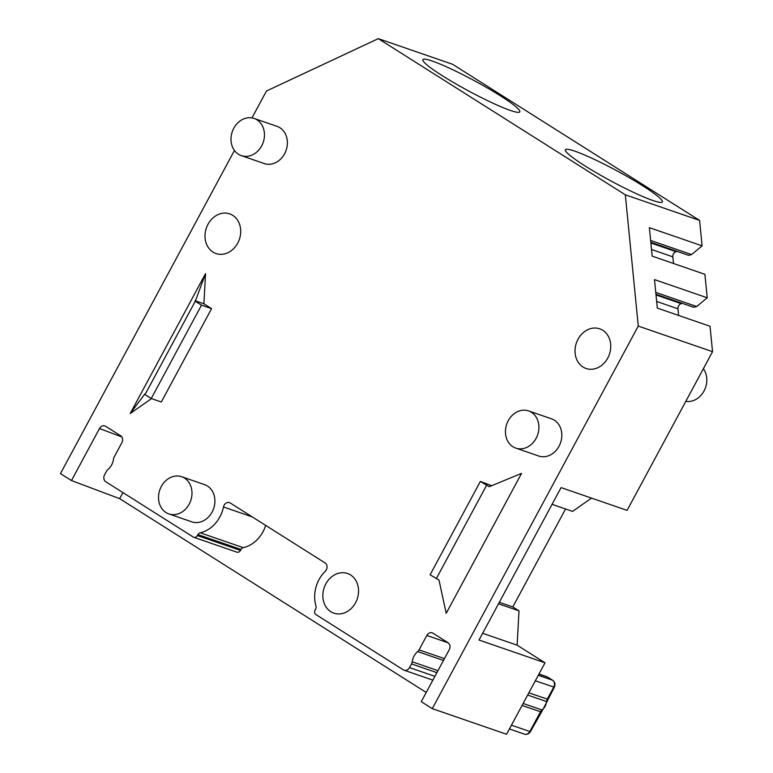 <?xml version="1.0" encoding="UTF-8"?>
<svg xmlns="http://www.w3.org/2000/svg" width="773" height="773" viewBox="0 0 773 773"><rect width="100%" height="100%" fill="white"/><g stroke="black" fill="none" stroke-linecap="round" stroke-linejoin="round"><path stroke-width="1.16" d="M565.556 508.972L512.799 606.94L519.002 610.863L517.118 645.165L545.023 662.799L506.547 734.263L432.271 708.648L421.256 701.681L449.277 649.658C450.611 646.701 450.186 644.382 448.011 642.701L433.015 633.222A5.247 4.367 -71 0 0 432.252 632.855A5.247 4.367 -71 0 0 426.822 635.464L419.063 649.88L444.446 658.625M591.529 498.112L572.561 511.388L552.077 504.325M251.988 117.902L266.453 91.021L378.297 38.65L452.563 64.265L699.584 220.421L702.097 245.833L649.378 227.649L652.18 256.134L704.908 274.318L707.218 297.789L654.499 279.604L657.311 308.089L710.029 326.264L712.542 351.686L627.096 510.373L561.072 487.608L479.009 640.025L545.023 662.799M682.366 303.364L681.255 303.654A4.367 3.633 -71 0 0 677.969 308.804L678.626 315.432M707.218 297.789L696.705 306.523L693.748 307.287L655.948 294.252M677.245 251.409L676.124 251.698A4.367 3.633 -71 0 0 672.839 256.849L673.496 263.477M702.097 245.833L691.574 254.568L688.617 255.341L650.818 242.297M426.232 692.453L119.66 498.653L71.474 480.574L60.458 473.607L234.441 150.484M699.584 220.421L625.318 194.806L638.276 326.071L432.271 708.648M378.297 38.65L625.318 194.806M432.3 61.067A55.067 5.884 -151.7 0 1 487.869 88.248A55.067 5.884 -151.7 0 1 519.823 111.853A55.067 5.884 -151.7 0 1 510.383 110.433A55.067 5.884 -151.7 0 1 454.814 83.252A55.067 5.884 -151.7 0 1 422.86 59.647A55.067 5.884 -151.7 0 1 432.3 61.067M652.914 200.526A55.067 5.884 28.3 0 0 662.355 201.956A55.067 5.884 28.3 0 0 630.401 178.341A55.067 5.884 28.3 0 0 574.832 151.17A55.067 5.884 28.3 0 0 565.392 149.74A55.067 5.884 28.3 0 0 597.345 173.355A55.067 5.884 28.3 0 0 652.914 200.526M712.542 351.686L638.276 326.071M696.705 306.523L655.765 292.407M499.319 602.293L512.799 606.94M519.002 610.863L498.517 603.8M517.118 645.165L482.642 633.271M71.474 480.574L99.485 428.542C101.205 425.826 103.273 425.082 105.698 426.31L120.627 435.75A5.247 4.367 -71 0 1 121.873 442.687L114.201 456.94A5.247 4.367 -71 0 0 113.505 459.123A13.982 11.634 -71 0 1 107.882 469.559A5.247 4.367 -71 0 0 106.471 471.298L104.568 474.825A5.247 4.367 -71 0 0 105.814 481.772L193.26 537.042A3.498 2.908 -71 0 0 193.762 537.283A3.498 2.908 -71 0 0 197.386 535.554L197.898 534.587A3.498 2.908 -71 0 1 200.159 532.781A30.591 25.451 -71 0 0 223.484 506.972A5.247 4.367 -71 0 1 229.533 502.653A5.247 4.367 -71 0 1 230.296 503.02L325.066 562.928A5.247 4.367 -71 0 1 325.24 571.295A30.591 25.451 -71 0 0 315.993 606.003A3.498 2.908 -71 0 1 315.645 609.018L315.123 609.984A3.498 2.908 -71 0 0 315.954 614.603L403.332 669.843A5.247 4.367 -71 0 0 404.095 670.21A5.247 4.367 -71 0 0 409.526 667.601L411.516 663.901A5.247 4.367 -71 0 0 412.202 661.775A13.982 11.634 -71 0 1 417.7 651.571A5.247 4.367 -71 0 0 419.063 649.88M105.167 426.029L105.698 426.31M480.362 481.434L489.251 486.71L521.562 473.366L446.214 613.308L438.987 580.059L430.097 574.793L480.362 481.434L491.696 485.705M205.55 273.603L130.202 413.536L144.764 394.066L145.034 394.588L195.298 301.238L205.55 273.603L203.898 303.779L211.58 308.64L161.315 401.989L151.237 398.51L145.034 394.588M151.527 398.607L130.202 413.536M515.755 448.098L538.684 456.002A19.663 16.359 -71 0 0 559.034 446.224A19.663 16.359 -71 0 0 551.507 418.821L528.587 410.917A19.663 16.359 -71 0 0 508.228 420.696A19.663 16.359 -71 0 0 515.755 448.098A19.663 16.359 -71 0 0 536.114 438.32A19.663 16.359 -71 0 0 528.587 410.917M168.843 513.91L191.762 521.823A19.663 16.359 -71 0 0 212.121 512.045A19.663 16.359 -71 0 0 204.584 484.642L181.665 476.728A19.663 16.359 -71 0 0 161.306 486.507A19.663 16.359 -71 0 0 168.843 513.91A19.663 16.359 -71 0 0 189.192 504.141A19.663 16.359 -71 0 0 181.665 476.728M241.311 155.634L264.231 163.547A19.663 16.359 -71 0 0 284.59 153.769A19.663 16.359 -71 0 0 277.063 126.366L254.133 118.453A19.663 16.359 -71 0 0 233.784 128.231A19.663 16.359 -71 0 0 241.311 155.634A19.663 16.359 -71 0 0 261.67 145.865A19.663 16.359 -71 0 0 254.133 118.453M607.762 358.054A20.977 17.45 -71 0 0 599.722 328.825A20.977 17.45 -71 0 0 578.011 339.25A20.977 17.45 -71 0 0 586.05 368.489A20.977 17.45 -71 0 0 607.762 358.054M355.57 602.727A20.977 17.45 -71 0 0 347.541 573.498A20.977 17.45 -71 0 0 325.829 583.924A20.977 17.45 -71 0 0 333.859 613.163A20.977 17.45 -71 0 0 355.57 602.727M237.726 243.118A20.977 17.45 -71 0 0 229.697 213.879A20.977 17.45 -71 0 0 207.985 224.315A20.977 17.45 -71 0 0 216.015 253.544A20.977 17.45 -71 0 0 237.726 243.118M119.66 498.653L122.936 492.585M265.661 525.379A30.591 25.451 109 0 1 243.244 547.642A3.498 2.908 -71 0 0 240.992 549.448L240.48 550.415A3.498 2.908 109 0 1 236.857 552.154L193.762 537.283M486.555 485.357L436.291 578.706M203.898 303.779L195.028 300.716M211.58 308.64L201.502 305.161L195.298 301.238M201.502 305.161L151.237 398.51M691.574 254.568L650.634 240.451M703.362 368.74A19.663 16.359 109 0 1 704.019 390.993A19.663 16.359 109 0 1 685.815 401.322M681.255 303.654L656.016 294.948M677.969 308.804L656.664 301.451M411.516 663.901L436.89 672.655M409.526 667.601L434.899 676.356M412.202 661.775L437.962 670.655M417.7 651.571L443.46 660.461M426.822 635.464L448.214 642.846M197.386 535.554L240.48 550.415M197.898 534.587L240.992 549.448M200.159 532.781L243.244 547.642M223.484 506.972L252.22 516.886M121.815 436.919L99.485 428.542M511.436 725.171L529.853 731.519A5.247 4.367 109 0 1 524.423 734.128L509.407 728.949M547.951 677.322A3.498 1.904 122.3 0 0 547.767 677.167L552.724 680.308C555.004 682.018 555.545 684.327 554.347 687.236L542.694 709.952L530.452 731.616L529.853 731.519L540.462 711.817A5.247 4.367 -71 0 1 542.008 709.972A10.484 8.725 109 0 0 546.54 701.555A5.247 4.367 -71 0 1 547.255 699.198L553.748 687.139A5.247 4.367 109 0 0 552.502 680.201L547.545 677.071A5.247 4.367 109 0 0 546.782 676.704L547.767 677.167A3.498 1.904 122.3 0 0 547.545 677.071L538.936 674.095M552.724 680.308A3.498 1.904 122.3 0 0 552.502 680.201L538.288 675.302M554.347 687.236L535.331 680.791M547.854 699.285L528.848 692.85M547.062 701.903A3.498 0.541 -174.5 0 0 546.54 701.555L527.659 695.053M542.694 709.952A3.498 1.208 -127.6 0 1 542.008 709.972L523.128 703.459M541.061 711.904L522.046 705.469M672.839 256.849L651.533 249.495M676.124 251.698L650.885 243.002M432.861 680.134L404.095 670.21M530.452 731.616C528.896 733.954 526.886 734.794 524.423 734.128M538.984 674.008L546.782 676.704"/></g></svg>
